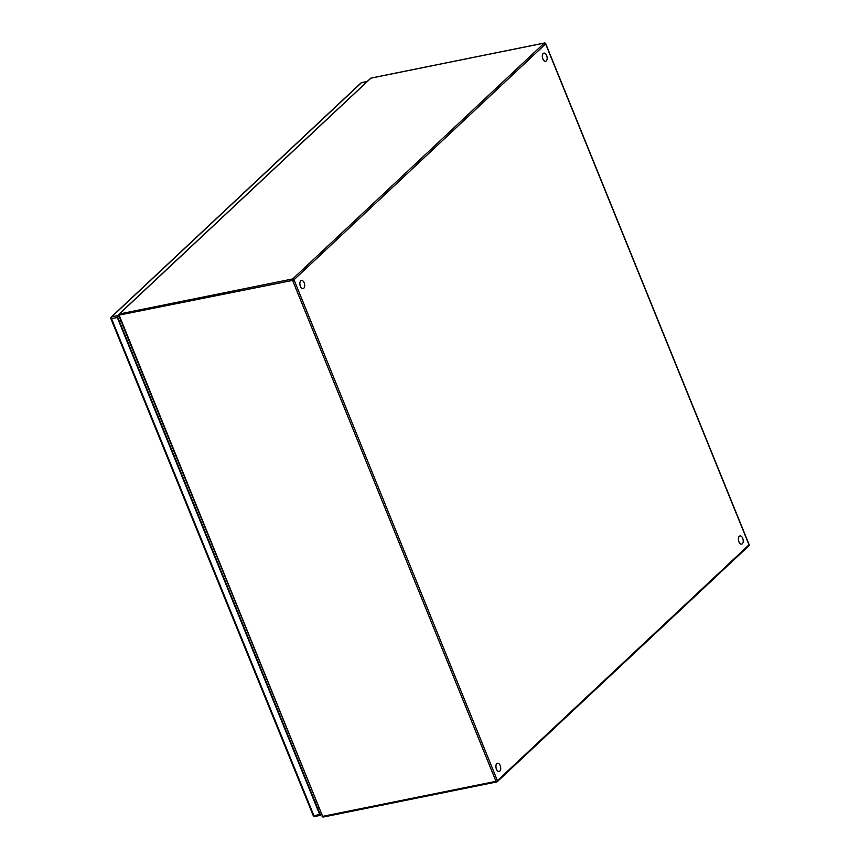 <?xml version="1.0" encoding="UTF-8"?>
<svg xmlns="http://www.w3.org/2000/svg" width="860" height="860" viewBox="0 0 860 860"><rect width="100%" height="100%" fill="white"/><g stroke="black" fill="none" stroke-linecap="round" stroke-linejoin="round"><path stroke-width="1.29" d="M321.436 814.624L320.834 815.183A1.408 0.774 -101.5 0 1 320.597 815.312A1.408 0.774 -101.5 0 1 319.683 814.528L117.304 317.544A1.408 0.774 -101.5 0 1 117.422 315.695L118.809 314.394M118.755 315.491L117.476 316.684L320.264 814.667L321.124 813.861M315.093 801.961L316.061 801.38M121.034 321.092L119.282 320.952M497.091 763.4A4.171 2.3 78.6 0 0 496.112 768.152A4.171 2.3 78.6 0 0 499.112 771.442A4.171 2.3 78.6 0 0 499.133 771.431L499.155 771.431A4.171 2.3 -101.4 0 1 496.156 768.152A4.171 2.3 -101.4 0 1 497.134 763.39A4.171 2.3 -101.4 0 1 497.51 763.25A4.171 2.3 78.6 0 0 497.456 763.261A4.171 2.3 78.6 0 0 497.091 763.4M497.456 763.261L497.51 763.25A4.171 2.3 -101.4 0 1 500.509 766.539A4.171 2.3 -101.4 0 1 499.531 771.291A4.171 2.3 -101.4 0 1 499.155 771.431M301.462 280.446L301.419 280.457A4.171 2.3 78.6 0 0 301.419 280.457A4.171 2.3 78.6 0 0 299.957 284.875A4.171 2.3 78.6 0 0 302.924 288.659A4.171 2.3 78.6 0 0 303.064 288.637A4.171 2.3 78.6 0 0 303.085 288.627A4.171 2.3 -101.4 0 1 302.967 288.648A4.171 2.3 -101.4 0 1 300 284.864A4.171 2.3 -101.4 0 1 301.462 280.446A4.171 2.3 -101.4 0 1 301.602 280.425A4.171 2.3 -101.4 0 1 304.569 284.208A4.171 2.3 -101.4 0 1 303.118 288.627L303.064 288.637M739.998 535.941L739.955 535.952A4.171 2.3 78.6 0 0 739.955 535.952A4.171 2.3 78.6 0 0 738.493 540.36A4.171 2.3 78.6 0 0 741.46 544.144A4.171 2.3 78.6 0 0 741.6 544.122A4.171 2.3 78.6 0 0 741.632 544.122A4.171 2.3 -101.4 0 1 741.503 544.133A4.171 2.3 -101.4 0 1 738.546 540.349A4.171 2.3 -101.4 0 1 739.998 535.941A4.171 2.3 -101.4 0 1 740.148 535.92A4.171 2.3 -101.4 0 1 743.104 539.704A4.171 2.3 -101.4 0 1 741.653 544.111L741.6 544.122M543.907 53.148L543.95 53.137A4.171 2.3 78.6 0 0 543.907 53.148A4.171 2.3 78.6 0 0 542.445 57.555A4.171 2.3 78.6 0 0 545.412 61.34A4.171 2.3 78.6 0 0 545.562 61.318A4.171 2.3 78.6 0 0 545.584 61.318L545.606 61.307A4.171 2.3 -101.4 0 1 545.455 61.329A4.171 2.3 -101.4 0 1 542.499 57.545A4.171 2.3 -101.4 0 1 543.95 53.137A4.171 2.3 -101.4 0 1 544.101 53.116A4.171 2.3 -101.4 0 1 547.057 56.9A4.171 2.3 -101.4 0 1 545.606 61.307M111.026 318.361A1.408 1.107 46.9 0 1 111.671 316.867L117.422 315.695M367.166 81.528L361.49 82.689L111.671 316.867A1.408 0.774 78.5 0 0 111.553 318.716L313.932 815.699L319.683 814.528M117.304 317.544L110.876 318.651L313.255 815.635L313.932 815.699A1.408 0.774 78.5 0 0 314.846 816.484A1.408 0.774 78.5 0 0 315.072 816.355M313.416 815.334L313.255 815.635A1.408 1.408 0 0 0 314.846 816.484L320.597 815.312M361.974 82.581A1.408 0.774 78.5 0 0 361.716 82.56A1.408 0.774 78.5 0 0 361.49 82.689A1.408 1.107 -133.1 0 0 361.028 82.915L111.219 317.093A1.408 1.408 0 0 0 110.876 318.651M320.038 811.173L319.178 811.98M318.415 810.109L319.275 809.303M545.412 43.602L545.606 43.914A1.129 0.892 -133.1 0 0 544.273 43.097L370.94 78.142A1.129 0.892 -133.1 0 0 370.585 78.325L119.002 314.158A1.129 0.892 46.9 0 1 119.357 313.975L292.69 278.941L544.273 43.097A1.129 0.623 -101.4 0 1 544.917 43.194M371.337 78.067A1.129 0.623 78.6 0 0 370.94 78.142L119.357 313.975A1.129 0.623 78.6 0 0 119.26 315.459L322.661 816.366L495.994 781.332L292.594 280.414L118.852 315.168A1.129 0.892 46.9 0 1 119.002 314.158A1.129 1.129 0 0 0 118.723 315.405L322.661 816.366A1.129 0.623 78.6 0 0 323.575 816.903M292.69 278.941A1.129 0.892 46.9 0 1 294.023 279.758L292.594 280.414A1.129 0.623 -101.4 0 1 292.69 278.941M545.606 43.914L294.023 279.758L497.413 780.665L748.995 544.832L545.606 43.914M748.49 546.025A1.129 0.892 -133.1 0 0 748.995 544.832L748.866 544.509M496.908 781.858A1.129 0.623 -101.4 0 1 495.994 781.332L497.413 780.665A1.129 0.892 46.9 0 1 496.908 781.858M322.242 816.086L322.124 816.323A1.129 1.129 0 0 0 323.392 817L496.714 781.955A1.129 1.129 0 0 0 497.263 781.675L748.845 545.842A1.129 1.129 0 0 0 749.125 544.595L545.724 43.677A1.129 1.129 0 0 0 544.455 43L371.133 78.045A1.129 1.129 0 0 0 370.585 78.325M367.274 81.431L361.716 82.56A1.408 1.408 0 0 0 361.028 82.915M318.684 807.841L317.662 808.282"/></g></svg>
